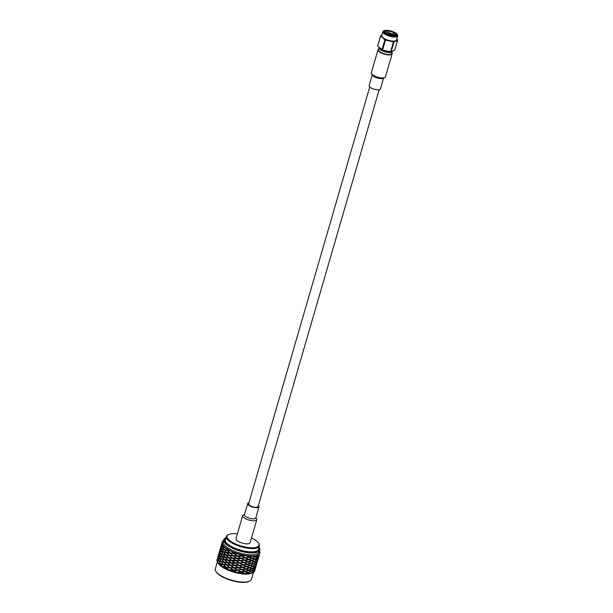 <?xml version="1.0" encoding="UTF-8"?>
<svg xmlns="http://www.w3.org/2000/svg" width="613" height="613" viewBox="0 0 613 613"><rect width="100%" height="100%" fill="white"/><g stroke="black" fill="none" stroke-linecap="round" stroke-linejoin="round"><path stroke-width="0.92" d="M381.393 36.581L380.512 36.244L377.669 46.029L382.037 49.569L384.88 39.784L381.393 36.581A8.291 2.797 -163.8 0 1 381.217 35.393L381.968 35.056M383.876 50.427L381.347 49.339L383.876 50.435L390.611 51.707L393.446 41.922L385.47 40.044L382.627 49.822M377.669 46.029L380.474 35.998L381.217 35.393M396.772 38.994L397.615 40.274L393.998 41.929L391.155 51.714L394.772 50.051L397.615 40.274M386.995 40.083A8.291 2.797 -163.8 0 1 384.175 38.841M394.741 41.332A8.291 2.797 -163.8 0 1 392.09 41.278M396.879 39.079A8.291 2.797 -163.8 0 1 397.048 40.266M397.301 34.642A7.662 2.582 -163.8 0 1 397.446 34.857A7.662 2.582 -163.8 0 1 397.676 35.883L396.488 39.968A7.662 2.582 -163.8 0 1 385.792 39.37A7.662 2.582 -163.8 0 1 381.776 35.7L382.964 31.615A7.662 2.582 -163.8 0 1 383.715 30.865A7.662 2.582 -163.8 0 1 383.73 30.857M397.676 35.883A7.662 2.582 -163.8 0 1 389.6 36.228A7.662 2.582 -163.8 0 1 382.964 31.615M384.458 30.773A6.935 2.337 -163.8 0 1 393.431 31.999A6.935 2.337 -163.8 0 1 396.404 36.006A6.935 2.337 -163.8 0 1 389.776 35.638A6.935 2.337 -163.8 0 1 383.976 32.389A6.935 2.337 -163.8 0 1 384.458 30.773M384.167 30.65A7.264 2.452 -163.8 0 1 391.125 31.048A7.264 2.452 -163.8 0 1 397.186 34.443A7.264 2.452 -163.8 0 1 389.738 35.746A7.264 2.452 -163.8 0 1 384.152 30.658A7.264 2.452 -163.8 0 1 384.167 30.65L383.715 30.865M391.155 51.714L390.611 51.707M384.88 39.784L385.47 40.044M393.446 41.922L393.998 41.929M396.205 36.075A6.544 2.207 16.2 0 0 392.971 33.638L394.642 34.619M384.106 32.566A6.544 2.207 16.2 0 1 384.359 32.428A6.544 2.207 16.2 0 1 388.029 32.221L395.201 35.255L395.983 36.159M384.129 32.604A6.544 2.207 -163.8 0 1 384.037 31.922A6.544 2.207 -163.8 0 1 384.696 31.278A6.544 2.207 -163.8 0 1 392.09 32.006A6.544 2.207 -163.8 0 1 396.603 35.577A6.544 2.207 -163.8 0 1 396.167 36.098M385.263 33.14L389.309 33.677L394.266 35.876M384.872 33.332L389.263 33.838L394.634 36.351M386.78 34.497L389.263 35.025M390.542 35.439L392.312 36.198M387.316 34.749L389.14 35.163M394.879 36.336A5.647 1.9 16.2 0 0 392.634 34.765L394.749 36.343M386.435 34.32L389.393 34.872M390.512 35.24L392.672 36.251M386.098 34.136L389.523 34.726M390.481 35.041L393.071 36.297M388.029 32.221L393.148 34.405M392.634 34.765L385.493 33.11M395.033 34.918L392.971 33.638M369.739 86.992L248.64 503.832A4.912 1.655 16.2 0 0 252.893 506.79A4.912 1.655 16.2 0 0 258.065 506.568L379.171 89.728M255.713 566.872L256.479 564.834M256.433 565.002L255.391 564.289M255.621 566.864L254.747 566.719L256.487 564.811M254.747 566.719L256.104 564.841L254.173 564.044L256.104 564.841M253.997 566.527L254.449 567.01L252.357 568.596L254.234 566.956L252.204 565.975M254.403 566.634L253.483 566.397M252.058 568.504L249.989 567.776L252.64 566.489L254.234 566.956M249.989 567.776L252.326 566.389L251.805 565.837M249.108 567.814L246.526 566.726L243.085 567.393L245.943 568.741L249.108 567.814L248.832 567.301M243.085 567.393L238.917 565.531L234.105 565.286L231.132 563.102L227.791 562.795L227.921 562.374L226.833 562.328L224.519 559.868L222.044 559.378L222.672 559.14M235.231 565.63L238.334 567.546L241.989 567.224M227.791 562.795L230.549 565.117L234.105 565.286M222.044 559.378L223.929 561.883L226.833 562.328M219.699 555.73L218.266 555.554L217.692 557.615L221.462 558.88M220.335 558.596L221.301 558.849M219.623 558.397L218.987 555.968L220.213 556.382L221.423 558.872M218.987 555.968L220.006 555.96L218.312 555.631L219.462 555.738M220.381 553.378L218.956 553.202L218.481 555.347L225.278 557.156M219.761 555.868L221.324 556.336L220.213 556.382M219.523 555.784L220.006 555.96M218.956 553.202L218.803 555.516M217.868 557.861L218.251 557.914L218.312 555.631M219.377 558.32L218.833 555.907M219.017 558.083L217.6 557.891L217.01 559.968L221.086 561.301L219.791 558.811L221.676 559.294L223.914 561.86M219.791 558.811L218.297 558.32L220.634 558.688M219.446 560.895L223.484 561.799M229.967 565.079L226.672 564.749L224.289 562.297L227.254 562.734L229.967 565.079L234.618 565.63L238.855 567.845L242.487 567.485L246.395 568.941L249.506 567.967L251.644 568.734L251.123 568.19M224.289 562.297L224.687 561.968M237.714 567.577L234.036 567.646L231.032 565.492M245.384 568.872L241.905 569.5L238.855 567.845M251.644 568.734L248.916 569.983L246.395 568.941M255.023 569.224L255.652 567.692L255.207 569.193L252.357 568.596M253.866 569.025L255.422 567.194L254.449 567.01M255.422 567.194L254.472 566.65M255.935 564.466L256.479 564.765M255.062 569.707L254.257 571.577L251.376 570.856L253.552 569.308L251.315 568.259M256.395 564.519L257.016 562.987L256.311 564.504M254.548 566.673L253.039 566.243L255.138 564.657M253.039 566.243L254.924 564.604L254.173 564.044L252.487 563.485L253.322 564.136L250.303 565.27L253.008 564.037L252.426 563.462M249.598 567.63L247.077 566.588L250.188 565.615L252.326 566.389M247.077 566.588L243.169 565.125L238.403 565.224L235.308 563.27L231.714 563.14L227.944 560.382L224.971 559.945L225.369 559.615M239.537 565.492L242.587 567.14L246.066 566.519M231.714 563.14L234.718 565.293L238.403 565.224M224.971 559.945L227.354 562.397L230.657 562.726M224.166 559.447L222.358 556.941L220.473 556.458L221.776 558.956L224.596 559.508M220.473 556.458L222.458 556.604L221.155 554.106L223.04 554.589L224.848 557.094M218.55 555.508L218.994 553.278L219.523 553.554L220.059 555.968M218.994 553.278L220.151 553.386M257.161 562.412L256.602 562.106M218.121 557.868L218.266 555.554M219.125 558.236L218.151 558.259L217.623 557.983L218.78 558.091M218.941 560.749L218.297 558.32M220.734 561.224L219.531 558.734M226.151 564.68L223.247 564.236L221.354 561.73L223.829 562.221L226.151 564.68L230.45 565.462L234.549 567.983L238.235 567.883L242.403 569.745L245.844 569.079L248.426 570.167L248.15 569.653M221.354 561.73L221.99 561.493M233.423 567.638L229.86 567.477L227.101 565.148M241.3 569.577L237.652 569.906L234.549 567.983M248.426 570.167L245.261 571.101L242.403 569.745M251.376 570.856L249.307 570.128L251.958 568.841L253.552 569.308M254.066 569.071L255.805 567.163L254.709 566.642M253.161 568.841L253.767 569.362L251.675 570.956M254.939 569.224L255.79 567.194M220.404 553.508L219.523 553.554M250.962 571.094L248.824 570.32L245.713 571.301L248.234 572.335L250.962 571.094L250.372 570.519M253.736 568.994L252.801 568.749M255.437 564.366L256.303 564.519L257.161 562.473L255.238 564.312L256.786 562.489L255.843 561.945M257.115 562.65L256.073 561.937M252.74 566.151L250.671 565.424M254.924 564.604L253.322 564.136M249.79 565.462L247.208 564.374L243.767 565.04L246.625 566.389L249.79 565.462L249.522 564.941M243.767 565.04L239.599 563.178L234.794 562.926L231.814 560.757L228.473 560.443L228.611 560.021L227.515 559.976L225.201 557.516L222.726 557.025L223.362 556.788M235.913 563.278L239.016 565.194L242.671 564.864M228.473 560.443L231.231 562.772L234.794 562.926M222.726 557.025L224.611 559.531L227.515 559.976M220.312 556.045L219.669 553.616L220.895 554.029L222.105 556.52M219.669 553.616L222.006 553.983L220.895 554.029M219.063 552.903L219.638 550.849L219.485 553.156M221.063 551.018L219.638 550.849M217.569 560.274L217.623 557.983M218.695 560.673L218.151 558.259M219.102 561.163L217.615 560.673L218.259 563.102L220.404 563.654L219.102 561.163L220.994 561.646L223.224 564.213M222.542 566.565L222.113 566.512A19.639 6.62 -163.8 0 1 218.42 563.516L222.803 564.159M229.285 567.431L225.99 567.102L223.607 564.657L226.572 565.086L230.35 567.853L233.936 567.983L237.032 569.937L241.806 569.829L245.713 571.301M223.607 564.657L223.998 564.32M237.032 569.937L233.354 569.998L230.35 567.853M244.702 571.232L241.223 571.845L238.166 570.205M250.487 570.557L251.276 571.193L248.25 572.327M253.184 571.377L254.732 569.554L253.767 569.362M254.732 569.554L253.79 569.002M255.238 566.818L255.797 567.117M218.512 560.619L219.952 561.041M253.246 571.385L254.05 571.906A19.639 6.62 -163.8 0 1 252.84 572.703A19.639 6.62 -163.8 0 1 250.993 573.308L252.87 571.661L250.441 570.542M257.077 562.167L257.843 560.136M255.238 564.32L253.728 563.891L255.82 562.297L256.786 562.489M253.728 563.891L255.606 562.251L254.855 561.692L255.82 562.297M250.288 565.278L247.759 564.236L250.87 563.263L253.008 564.037M247.759 564.236L243.859 562.772L239.085 562.872L235.99 560.918L232.396 560.788L228.626 558.022L225.653 557.592L226.051 557.263M240.219 563.14L243.269 564.788L246.748 564.167M232.396 560.788L235.4 562.933L239.085 562.872M225.653 557.592L228.036 560.037L231.339 560.374M221.155 554.106L223.132 554.244L221.577 551.669L220.351 551.263L221.377 551.256L220.205 551.202L220.749 553.616L222.787 554.167M220.205 551.202L219.676 550.926L219.615 553.217L220.749 553.616M221.5 553.83L222.006 553.983M219.676 550.926L220.833 551.033M257.843 560.06L257.291 559.761M217.439 560.221L217.584 557.907M217.615 560.673L218.642 560.665L216.941 560.336L217.975 560.435M220.052 563.577L218.841 561.087M225.469 567.033L222.565 566.588L220.672 564.083L223.147 564.573L225.469 567.033L229.768 567.814L233.867 570.335L237.553 570.243L241.721 572.098L245.162 571.439L247.736 572.519L247.468 572.006M220.672 564.083L221.308 563.845M232.741 569.99L229.178 569.829L226.419 567.5M240.618 571.929L236.963 572.258L233.867 570.335M247.736 572.519L244.572 573.454L241.721 572.098M250.686 573.209L248.625 572.481M252.87 571.661L251.276 571.193M253.384 571.423L255.123 569.515L254.027 568.994M252.433 571.186L253.085 571.714L250.993 573.308A19.639 6.62 -163.8 0 1 250.28 573.446L248.135 572.672L244.625 573.439M255.79 561.937L253.361 561.194M221.101 551.156L222.688 551.623L221.577 551.669M253.077 571.354L252.119 571.101M257.797 560.297L256.755 559.585M256.985 562.159L256.119 562.014L257.858 560.098M256.119 562.014L257.468 560.136L256.525 559.592M253.422 563.799L251.353 563.071L254.012 561.784L255.606 562.251M251.353 563.071L253.698 561.677L253.177 561.125M250.472 563.109L247.897 562.021L244.449 562.688L247.307 564.037L250.472 563.109L250.204 562.588M244.449 562.688L240.288 560.826L235.476 560.573L232.503 558.397L229.155 558.091L229.293 557.669L228.205 557.623L225.883 555.163L223.408 554.673L224.044 554.436M236.603 560.926L239.698 562.841L243.353 562.512M229.155 558.091L231.913 560.412L235.476 560.573M223.408 554.673L225.3 557.179L228.205 557.623M220.994 553.692L220.351 551.263M221.753 548.666L220.32 548.497L220.174 550.803M219.745 550.551L220.32 548.497M218.259 563.102L217.469 560.611M252.84 572.703L251.843 573.17A18.758 6.322 16.2 0 1 227.469 569.868A18.758 6.322 16.2 0 1 218.205 563.393L217.615 562.473A19.639 6.62 -163.8 0 0 218.013 563.025A19.639 6.62 -163.8 0 0 218.42 563.516L220.305 563.998L222.113 566.512A19.639 6.62 -163.8 0 0 222.925 567.01L225.891 567.439L228.603 569.784A19.639 6.62 -163.8 0 1 222.925 567.01L223.27 566.711M229.078 569.753L228.603 569.784A19.639 6.62 -163.8 0 0 229.668 570.205L233.254 570.335L236.35 572.289A19.639 6.62 -163.8 0 1 229.668 570.205L229.576 569.852M236.687 572.09L236.35 572.289A19.639 6.62 -163.8 0 0 237.484 572.557L241.124 572.19L244.012 573.584A19.639 6.62 -163.8 0 1 237.484 572.557L237.139 572.243M244.005 573.201L244.012 573.584A19.639 6.62 -163.8 0 0 245.024 573.653A19.639 6.62 -163.8 0 0 250.28 573.446L249.759 572.902M254.257 571.561L254.747 570.787A19.639 6.62 -163.8 0 1 254.341 571.577A19.639 6.62 -163.8 0 1 254.05 571.906L253.085 571.714M254.548 569.17L255.108 569.477M217.615 562.473A19.639 6.62 -163.8 0 1 216.941 560.336A19.639 6.62 -163.8 0 1 217.002 559.937L217.109 559.562M255.92 561.968L254.41 561.539L256.502 559.953L257.468 560.136M254.41 561.539L256.288 559.899L255.537 559.34L256.502 559.953M250.97 562.926L248.449 561.883L251.552 560.91L253.698 561.677M248.449 561.883L244.541 560.42L239.767 560.52L236.672 558.566L233.086 558.435L229.308 555.669L226.343 555.24L226.733 554.903M240.901 560.788L243.951 562.435L247.437 561.815M233.086 558.435L236.082 560.581L239.767 560.52M226.343 555.24L228.726 557.692L232.02 558.022M225.538 554.742L223.722 552.236L221.837 551.746L223.14 554.252L233.185 556.045L237.285 558.573L240.97 558.474L245.139 560.336L248.579 559.669L251.154 560.757L250.886 560.236M221.837 551.746L223.354 551.784M221.431 551.256L220.887 548.85L220.358 548.566L220.305 550.865L233.867 553.692L237.967 556.213L241.652 556.121L245.821 557.976L249.261 557.317L251.843 558.397L251.568 557.884M220.358 548.566L221.515 548.673M258.525 557.707L257.981 557.409M257.759 559.807L258.433 558.114M256.456 559.577L254.257 558.918M223.507 551.823L222.527 549.394L224.412 549.876L226.22 552.39M221.577 548.719L220.887 548.85M217.331 561.96L215.324 568.864A18.758 6.322 16.2 0 0 215.883 571.385A18.758 6.322 16.2 0 0 225.147 577.86A18.758 6.322 16.2 0 0 249.522 581.162A18.758 6.322 16.2 0 0 251.345 579.331L253.353 572.427M258.487 557.945L256.801 559.661L257.675 559.807L258.533 557.769L257.445 557.232M256.042 559.462L255.537 559.34M254.111 561.439L252.043 560.719L254.694 559.424L256.288 559.899M245.139 560.336L247.997 561.684L251.154 560.757M237.285 558.573L240.388 560.489L244.035 560.159M229.837 555.738L232.595 558.06L236.158 558.221M225.982 554.819L224.09 552.321L226.565 552.803L228.887 555.271M224.09 552.321L224.726 552.083M221.676 551.332L221.032 548.911L222.266 549.317L223.469 551.815M221.032 548.911L223.37 549.271L222.266 549.317M222.435 546.313L221.002 546.137L220.427 548.198L224.504 549.532M220.856 548.451L221.002 546.137M215.883 571.385L216.282 572.006A18.168 6.13 16.2 0 0 231.469 580.511A18.168 6.13 16.2 0 0 248.855 581.469L249.522 581.162M258.448 557.455L259.069 555.93L258.364 557.447M258.15 557.784L257.184 557.592L255.092 559.186L256.602 559.615L258.15 557.784L257.207 557.24M254.38 559.324L252.242 558.558L249.131 559.531L251.652 560.573L254.38 559.324L253.859 558.772M249.131 559.531L245.223 558.068L240.449 558.167L237.354 556.213L233.768 556.083L229.99 553.317L227.025 552.888L227.415 552.551M241.583 558.435L244.641 560.083L248.119 559.462M233.768 556.083L236.771 558.228L240.449 558.167M227.025 552.888L229.408 555.332L232.702 555.669M222.527 549.394L227.331 550.099M220.986 548.512L221.04 546.214L221.569 546.49L222.113 548.903M221.04 546.214L222.197 546.321M259.215 555.355L258.648 555.049M257.353 557.263L256.219 556.979L257.184 557.592M222.458 546.444L221.569 546.49M259.169 555.585L257.483 557.301L258.357 557.455L259.215 555.416M259.222 555.378L258.127 554.872M255.376 557.079L252.725 558.366L254.793 559.094L256.97 557.539M245.821 557.976L248.679 559.332L251.843 558.397M237.967 556.213L241.07 558.136L244.725 557.807M230.526 553.378L233.285 555.707L236.84 555.868M226.664 552.474L224.779 549.961L227.247 550.459L229.569 552.911M224.779 549.961L225.408 549.731M222.358 548.98L221.722 546.551L222.948 546.965L224.159 549.455M221.722 546.551L224.059 546.919L222.948 546.965M222.243 543.808L221.684 543.792L222.258 544.137L222.795 546.551L224.841 547.102A19.639 6.62 16.2 0 0 225.461 547.608A19.639 6.62 16.2 0 0 230.25 550.558A19.639 6.62 16.2 0 0 231.208 551.026A19.639 6.62 16.2 0 0 237.53 553.516A19.639 6.62 16.2 0 0 238.649 553.861A19.639 6.62 16.2 0 0 245.407 555.455A19.639 6.62 16.2 0 0 246.503 555.623A19.639 6.62 16.2 0 0 252.525 556.045A19.639 6.62 16.2 0 0 253.407 556.014A19.639 6.62 16.2 0 0 257.652 555.186A19.639 6.62 16.2 0 0 258.173 554.949A19.639 6.62 16.2 0 0 259.881 553.141A19.639 6.62 16.2 0 0 259.904 553.026A19.639 6.62 16.2 0 0 259.966 552.627A19.639 6.62 16.2 0 0 259.575 551.003M221.109 545.846L221.684 543.792M221.538 546.099L221.699 543.831L222.879 543.969M259.13 555.102L259.881 553.141M258.839 555.432L257.874 555.24L255.774 556.834L257.284 557.255L258.839 555.432L257.889 554.888M255.774 556.834L257.652 555.186M255.062 556.972L252.924 556.198L249.813 557.179L252.334 558.213L255.062 556.972L254.541 556.42M249.813 557.179L245.905 555.715L241.131 555.815L238.036 553.861L234.45 553.731L230.68 550.964L227.707 550.535L228.105 550.198M242.273 556.083L245.323 557.73L248.801 557.11M234.45 553.731L237.453 555.876L241.131 555.815M227.707 550.535L230.09 552.98L233.392 553.317M224.511 549.539L223.209 547.041L225.094 547.524L226.902 550.037M223.209 547.041L224.841 547.11A19.639 6.62 16.2 0 1 222.404 544.198L223.04 546.627M221.73 543.861L221.668 546.152L222.795 546.551M223.553 546.773L224.059 546.919M259.038 555.102L258.173 554.949M255.475 556.734L253.407 556.014M246.503 555.623L249.361 556.979L252.525 556.045M238.649 553.861L241.752 555.784L245.407 555.455M231.208 551.026L233.967 553.355L237.53 553.516M225.461 547.608L227.346 550.114L230.25 550.558M223.553 540.536A19.639 6.62 16.2 0 0 222.856 541.064A19.639 6.62 16.2 0 0 222.565 541.386A19.639 6.62 16.2 0 0 222.159 542.176L221.799 543.493L222.22 543.746A19.639 6.62 16.2 0 0 222.404 544.198M222.159 542.176A19.639 6.62 16.2 0 0 222.22 543.746M259.812 550.206L259.261 552.091A18.758 6.322 -163.8 0 1 257.629 553.823A18.758 6.322 -163.8 0 1 236.449 551.953A18.758 6.322 -163.8 0 1 223.239 541.624L223.783 539.746A18.758 6.322 16.2 0 0 240.028 551.049A18.758 6.322 16.2 0 0 259.812 550.206A18.758 6.322 16.2 0 0 259.245 547.685L259.015 547.317M225.653 537.892A18.758 6.322 16.2 0 0 225.607 537.915A18.758 6.322 16.2 0 0 223.783 539.746M225.998 537.739A18.168 6.13 16.2 0 0 240.242 550.328A18.168 6.13 16.2 0 0 259.008 547.332M258.701 548.397A17.386 5.862 -163.8 0 1 258.64 549.294A17.386 5.862 -163.8 0 1 240.319 550.076A17.386 5.862 -163.8 0 1 225.255 539.593A17.386 5.862 -163.8 0 1 225.691 538.804M237.377 533.846A16.597 5.594 16.2 0 0 228.71 534.467L228.051 534.774A17.187 5.793 16.2 0 0 226.373 536.452A17.187 5.793 16.2 0 0 238.242 545.831A17.187 5.793 16.2 0 0 257.667 547.738A17.187 5.793 16.2 0 0 259.383 546.045A17.187 5.793 16.2 0 0 258.87 543.731L258.471 543.11A16.597 5.594 16.2 0 0 251.491 537.946M228.71 534.467A16.597 5.594 16.2 0 0 235.829 544.06A16.597 5.594 16.2 0 0 257.314 546.98A16.597 5.594 16.2 0 0 258.471 543.11M242.671 515.64L235.982 538.666A7.348 2.475 16.2 0 0 239.829 542.183A7.348 2.475 16.2 0 0 250.089 542.766L256.778 519.74A7.348 2.475 -163.8 0 1 246.518 519.157A7.348 2.475 -163.8 0 1 242.671 515.64A7.348 2.475 -163.8 0 1 243.384 514.92L244.549 514.376M255.866 517.663L256.556 518.751A7.348 2.475 -163.8 0 1 256.778 519.74M258.372 505.518A5.892 1.985 -163.8 0 1 259.008 506.844L255.767 518.016A5.892 1.985 -163.8 0 1 247.537 517.556A5.892 1.985 -163.8 0 1 244.449 514.728L247.69 503.557A5.892 1.985 -163.8 0 1 248.939 502.775M259.008 506.844A5.892 1.985 -163.8 0 1 250.778 506.384A5.892 1.985 -163.8 0 1 247.69 503.557M379.899 48.312A6.383 2.153 16.2 0 0 383.041 50.496A6.383 2.153 16.2 0 0 390.895 51.776M379.125 47.668A6.873 2.322 16.2 0 0 379.095 47.745A6.873 2.322 16.2 0 0 382.696 51.04A6.873 2.322 16.2 0 0 392.297 51.576A6.873 2.322 16.2 0 0 392.32 51.507M392.297 51.576L391.73 53.53A6.873 2.322 -163.8 0 1 391.063 54.197A6.873 2.322 -163.8 0 1 384.481 53.837A6.873 2.322 -163.8 0 1 378.734 50.618A6.873 2.322 -163.8 0 1 378.527 49.691L379.095 47.745M390.948 54.25A6.682 2.253 -163.8 0 1 390.841 54.304A6.682 2.253 -163.8 0 1 384.451 53.952A6.682 2.253 -163.8 0 1 378.865 50.825A6.682 2.253 -163.8 0 1 378.803 50.726M372.244 74.84L369.103 85.659A5.892 1.985 16.2 0 0 372.191 88.487A5.892 1.985 16.2 0 0 380.42 88.946L383.562 78.127M378.719 49.032A7.348 2.475 16.2 0 0 378.029 49.737A7.348 2.475 16.2 0 0 381.876 53.262A7.348 2.475 16.2 0 0 392.136 53.837A7.348 2.475 16.2 0 0 391.922 52.871M378.029 49.737L371.332 72.763A7.348 2.475 16.2 0 0 371.555 73.752A7.348 2.475 16.2 0 0 375.187 76.288A7.348 2.475 16.2 0 0 384.726 77.583A7.348 2.475 16.2 0 0 385.447 76.863L392.136 53.837M371.555 73.752L372.528 75.276A5.892 1.985 16.2 0 0 375.44 77.307A5.892 1.985 16.2 0 0 383.094 78.349L384.726 77.583M391.446 51.76L389.393 51.707M397.186 34.443L397.446 34.857M394.711 36.213L394.121 35.73M257.95 559.761L258.387 558.282M226.005 537.731L225.607 537.915M258.211 550.083L259.383 546.045M225.201 540.49L226.373 536.452M389.96 34.228L388.949 35.378M390.366 34.351L390.611 35.86"/></g></svg>
